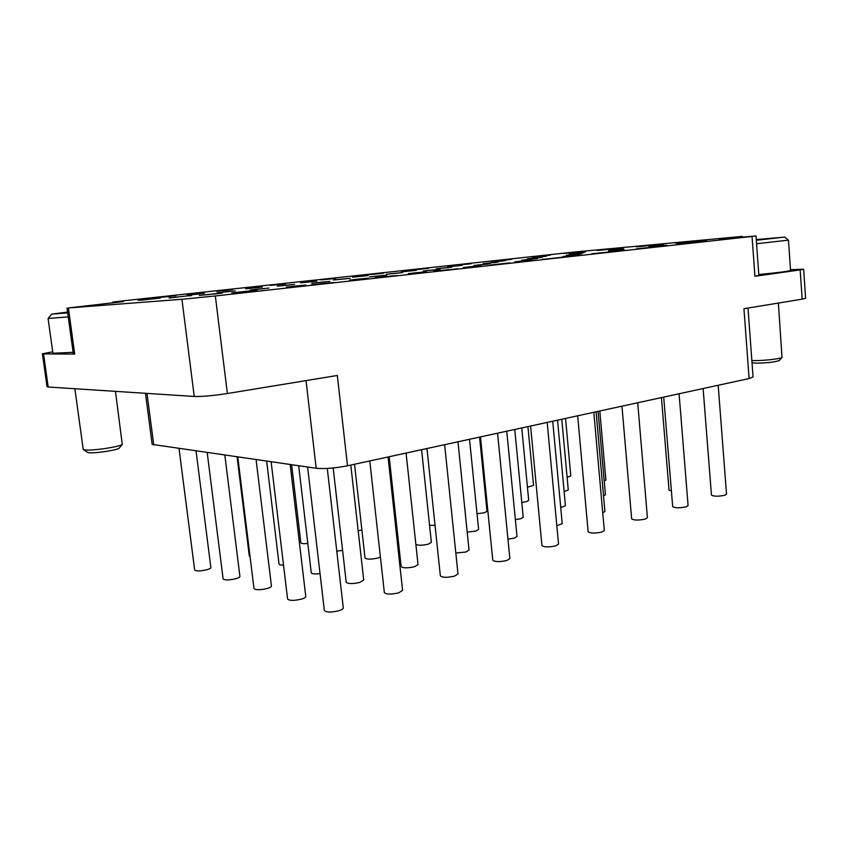 <?xml version="1.0" encoding="UTF-8"?>
<svg xmlns="http://www.w3.org/2000/svg" width="848" height="848" viewBox="0 0 848 848"><rect width="100%" height="100%" fill="white"/><g stroke="black" fill="none" stroke-linecap="round" stroke-linejoin="round"><path stroke-width="1.27" d="M171.593 296.249L159.339 297.447L171.593 296.249M228.547 290.069L216.431 291.246L228.547 290.069M282.193 284.25L270.205 285.416L282.193 284.25M332.829 278.759L320.968 279.914L332.829 278.759M380.699 273.565L368.954 274.71L380.699 273.565M426.014 268.646L414.375 269.781L426.014 268.646M468.976 263.982L457.443 265.106L468.976 263.982M509.775 259.562L498.348 260.675L509.775 259.562M548.561 255.354L537.229 256.456L548.561 255.354M199.99 293.927L187.09 295.178L199.99 293.927M583.816 252.132L571.934 253.276L583.816 252.132M230.879 291.394L217.279 292.708L230.879 291.394M621.52 248.676L609.023 249.884L621.52 248.676M264.608 288.627L250.234 290.016L264.608 288.627M661.949 244.977L648.773 246.249L661.949 244.977M301.602 285.596L286.338 287.059L301.602 285.596M364.566 278.642L349.493 280.084L364.566 278.642M423.226 272.166L408.344 273.597L423.226 272.166M478.018 266.113L463.305 267.523L478.018 266.113M529.311 260.453L514.757 261.841L529.311 260.453M577.414 255.142L563.03 256.52L577.414 255.142M622.633 250.149L608.408 251.506L622.633 250.149M665.214 245.443L651.137 246.8L665.214 245.443M258.386 287.567L245.644 288.797L258.386 287.567M313.262 281.589L300.669 282.808L313.262 281.589M364.937 275.96L352.471 277.169L364.937 275.96M413.686 270.65L401.337 271.848L413.686 270.65M459.733 265.636L447.511 266.823L459.733 265.636M503.32 260.898L491.215 262.064L503.32 260.898M544.617 256.393L532.629 257.559L544.617 256.393M290.758 284.843L277.328 286.147L290.758 284.843M346.896 278.706L333.614 279.988L346.896 278.706M399.62 272.939L386.487 274.211L399.62 272.939M449.228 267.512L436.232 268.774L449.228 267.512M496.006 262.403L483.137 263.643L496.006 262.403M540.176 257.569L527.435 258.799L540.176 257.569M581.951 253.001L569.337 254.22L581.951 253.001M326.024 281.886L311.82 283.253L326.024 281.886M383.423 275.579L369.378 276.925L383.423 275.579M437.186 269.675L423.3 271.01L437.186 269.675M487.653 264.131L473.926 265.445L487.653 264.131M535.12 258.916L521.531 260.219L535.12 258.916M579.831 253.997L566.39 255.29L579.831 253.997M622.04 249.365L608.737 250.648L622.04 249.365M705.388 241.012L691.459 242.348L705.388 241.012M803.628 269.198L805.6 298.242L802.166 299.153L800.162 269.908L803.628 269.198L790.506 269.706M748.01 308.047L753.066 376.947L749.102 378.558L743.95 308.714L802.166 299.153M112.901 302.842L112.805 302.079L124.455 300.69L574.891 251.973L742.307 236.391L719.39 239.083L756.013 235.956L758.854 275.483L754.943 276.289L800.162 269.908M123.437 301.591L68.37 307.951L181.928 299.291L215.328 295.963L227.37 393.525L337.324 375.473L347.51 465.785C335.066 468.213 324.614 469.039 316.177 468.266L152.152 444.384L145.453 393.302M227.37 393.525C213.261 395.677 202.216 396.652 194.234 396.451L181.928 299.291M52.724 351.835L42.4 353.764L43.545 353.902L48.188 387.006L194.234 396.451M48.188 387.006L47.032 386.709L42.4 353.764M43.545 353.902L74.698 354.051L73.341 353.87L67.034 308.015M112.805 302.079L114.236 301.994L114.332 302.683M123.395 301.263L114.236 301.994M754.943 276.289L752.049 236.454L215.328 295.963M752.049 236.454L756.013 235.956M749.102 378.558L347.51 465.785M675.602 243.206L687.134 242.062M686.573 242.03L683.064 242.411L686.583 242.083M681.93 242.539L677.828 242.984L681.94 242.602M691.237 241.595L687.145 242.146M649.314 245.454L641.576 246.323M639.01 246.577L636.223 246.8M646.335 245.867L639.021 246.683M651.709 245.358L649.324 245.56M653.257 245.114L651.699 245.263M563.549 253.51L575.591 252.344M579.99 251.824L569.231 253.086M570.333 252.874L569.22 252.99M574.488 252.418L570.333 252.895M575.591 252.301L574.499 252.513M730.149 238.5L721.924 239.454L730.16 238.542M721.924 239.454L723.164 239.337M734.675 238.065L723.174 239.454M693.42 242.613L677.234 244.309L693.431 242.676M677.234 244.309L686.541 243.461M687.802 243.323L686.551 243.588M695.286 242.496L687.813 243.387M696.664 242.316L695.296 242.613M650.829 247.319L636.445 248.846L650.829 247.372M638.47 248.687L636.445 248.846M647.406 247.796L638.48 248.814M648.9 247.616L647.416 247.923M652.78 247.192L648.932 247.605M653.999 247.033L652.79 247.309M591.819 253.753L610.369 251.867L595.01 253.594M595.603 253.382L605.62 252.365L595.603 253.382M610.369 251.867L602.419 252.874M602.409 252.778L594.999 253.541M563.061 257.114L555.991 257.93M543.822 259.159L542.254 259.265M553.702 258.163L543.833 259.287M555.981 257.887L553.712 258.301M499.175 264.046L510.284 262.933L499.175 264.046M500.15 263.993L492.879 264.756L500.15 264.067M510.284 262.933L503.458 263.77M503.447 263.696L490.833 264.968M448.465 269.622L433.826 271.243L448.475 269.728M458.1 268.752L434.102 271.381M394.723 275.748L375.219 277.752M393.917 275.748L387.335 276.437L393.917 275.812M386.381 276.586L377.424 277.519L386.391 276.66M397.023 275.462L394.733 275.897M323.639 283.582L311.142 284.864M323.321 283.55L331.759 282.66L323.321 283.55M334.038 282.426L323.65 283.741M257.177 290.196L231.801 292.836L257.177 290.196M253.319 290.62L243.62 291.638L253.319 290.62M257.315 290.186L240.991 292.104M242.104 291.977L231.801 292.836M188.373 295.793L173.543 297.447M191.627 295.507L190.408 295.825M170.257 297.775L169.006 297.839M178.239 297.012L170.268 297.913M190.387 295.687L188.521 295.867M140.683 300.118L158.364 298.167L138.16 300.319M140.8 300.054L158.247 298.263L140.8 300.054M160.378 298.03L140.694 300.256M155.968 298.549L148.135 299.386M199.386 295.433L214.046 293.949M217.925 293.419L211.661 294.108L217.947 293.514M209.647 294.33L202.301 295.136L209.657 294.447M222.229 293.037L213.982 294.086M600.342 250.128L597.034 250.436M613.708 248.74L600.352 250.234M608.27 249.333L606.755 249.492M718.182 385.278L726.535 494.161L724.764 495.285C718.171 496.557 713.73 496.483 711.451 495.062L703.119 388.543M693.834 242.062L706.797 240.821L693.834 242.062M196.068 451.104L210.866 567.535C210.823 568.298 209.329 569.072 206.382 569.867C199.937 571.213 196.036 571.255 194.658 569.983L179.045 448.677M164.618 296.821L176.013 295.708L164.618 296.821M224.847 455.217L239.91 576.386C239.878 577.191 238.383 578.007 235.426 578.824C228.695 580.265 224.593 580.286 223.109 578.877L207.209 452.694M192.411 294.542L204.389 293.387L192.411 294.542M256.096 459.68L271.434 586C271.413 586.858 269.918 587.706 266.972 588.554C259.923 590.102 255.587 590.091 253.987 588.523L237.8 457.061M222.621 292.072L235.256 290.843L222.621 292.072M290.164 464.545L305.768 596.473C305.746 597.384 304.273 598.275 301.326 599.154C293.927 600.819 289.348 600.766 287.599 599.017L271.137 461.831M255.587 289.369L268.943 288.076L255.587 289.369M327.286 468.446L343.292 607.931C343.281 608.896 341.818 609.839 338.903 610.751C331.102 612.542 326.247 612.447 324.339 610.475L307.623 467.047M291.691 286.412L305.874 285.045L291.691 286.412M221.201 290.684L232.469 289.592L221.201 290.684M250.054 556.585L249.291 555.991L237.09 456.966M250.425 288.235L262.265 287.08L250.425 288.235M283.529 565.097C280.741 565.107 279.246 564.757 279.045 564.058L266.664 461.185M282.119 285.575L294.595 284.366L282.119 285.575M320.046 573.651C314.852 574.234 311.916 573.937 311.258 572.782L298.687 465.764M350.796 465.064L363.718 580.032L359.785 582.417C352.545 584.007 348.019 583.943 346.228 582.247L333.179 467.979M316.601 282.67L329.798 281.398L316.601 282.67M388.066 456.977L402.577 590.367L398.719 592.858C391.087 594.565 386.296 594.459 384.335 592.551L369.781 460.941M354.252 279.511L368.255 278.165L354.252 279.511M274.54 284.907L285.681 283.826L274.54 284.907M307.813 543.504C303.626 543.875 301.294 543.642 300.839 542.784L291.627 464.757M304.994 282.299L316.707 281.165L304.994 282.299M342.592 550.373L336.773 551.105M380.413 557.051L377.72 558.079C370.958 559.51 366.718 559.479 365.032 558.005L354.528 464.259M337.928 279.48L350.266 278.282L337.928 279.48M406.086 453.055L418.032 564.609L414.534 566.729C407.432 568.255 402.97 568.192 401.125 566.549L389.19 456.733M373.671 276.416L386.72 275.155L373.671 276.416M444.638 444.691L457.984 573.948L454.56 576.142C447.108 577.774 442.37 577.668 440.345 575.834L426.979 448.518M412.584 273.077L426.427 271.752L412.584 273.077M361.884 529.979L358.185 530.806M324.911 279.448L335.946 278.377L324.911 279.448M356.393 276.702L367.99 275.579L356.393 276.702M421.594 449.694L431.367 542.36L428.187 544.193C422.558 545.434 418.456 545.54 415.88 544.49M390.377 273.745L402.588 272.568L390.377 273.745M457.984 441.787L469.029 550.129L465.902 552.016L455.821 553.023M427.159 270.544L440.07 269.304L427.159 270.544M497.564 433.19L509.86 558.556L506.818 560.496C499.525 562.065 494.84 561.959 492.773 560.189L480.466 436.9M467.11 267.067L480.795 265.753L467.11 267.067M372.548 274.286L383.476 273.226L372.548 274.286M395.942 518.849L388.967 456.775M404.909 271.424L416.389 270.321L404.909 271.424M435.056 525.389L429.565 525.272M469.516 439.285L478.611 529.459L475.739 531.113L467.184 532.088M439.773 268.35L451.857 267.184L439.773 268.35M506.765 431.187L517.004 536.487L514.206 538.183L507.952 539.158M477.413 265.032L490.186 263.802L477.413 265.032M547.193 422.41L558.535 544.098L555.832 545.836C548.688 547.331 544.056 547.236 541.936 545.529L530.594 426.014M518.192 261.428L531.728 260.135L518.192 261.428M417.672 269.388L428.494 268.339L417.672 269.388M479.576 437.102L486.996 511.365L484.346 512.807L477.021 513.729M450.776 266.442L462.149 265.339L450.776 266.442M514.757 429.459L523.227 517.269L520.64 518.753L515.361 519.612M486.36 263.262L498.327 262.106L486.36 263.262M552.726 421.212L562.224 523.629L556.829 525.76M524.7 259.838L537.346 258.629L524.7 259.838M593.812 412.287L604.306 530.509L601.889 532.056C594.883 533.487 590.303 533.392 588.141 531.77L577.668 415.796M566.135 256.149L579.534 254.856L566.135 256.149M460.475 264.756L471.202 263.707L460.475 264.756M486.508 497.458L485.607 497.5M521.764 427.933L528.696 500.373L526.29 501.687L521.796 502.44M494.193 261.714L505.472 260.622L494.193 261.714M557.549 420.163L565.436 505.726L560.729 507.57M530.371 258.46L542.232 257.315L530.371 258.46M596.08 411.789L604.91 511.492L602.737 512.828M569.284 254.951L581.792 253.743L569.284 254.951M637.707 402.758L647.416 517.693L645.243 519.082C638.385 520.46 633.848 520.365 631.643 518.806L621.955 406.171M611.238 251.167L624.478 249.906L611.238 251.167M527.944 426.597L533.54 485.406L527.435 487.229M501.126 260.347L511.768 259.318L501.126 260.347M561.789 419.241L568.277 489.943L564.132 491.543M535.374 257.241L546.536 256.16L535.374 257.241M598.063 411.365L605.43 494.787L603.532 495.942M572.029 253.902L583.774 252.768L572.029 253.902M611.387 250.33L623.768 249.142L611.387 250.33M679.089 393.769L688.088 505.599L686.127 506.839C679.407 508.164 674.923 508.09 672.676 506.595L663.708 397.108M653.723 246.482L666.835 245.231L653.723 246.482M565.542 418.424L570.799 475.908L567.121 477.318M539.794 256.16L550.352 255.131L539.794 256.16M599.812 410.983L605.896 480.021L604.221 481.017M574.467 252.98L585.533 251.909L574.467 252.98M611.514 249.598L623.153 248.475L611.514 249.598M651.2 245.962L663.475 244.786L651.2 245.962M671.404 490.981L669.04 490.091L661.44 397.595M67.596 312.085L51.664 314.131L67.702 312.859M68.253 316.887L48.071 318.477L52.915 353.256L73.129 352.344M119.42 447.871L119.239 448.094C117.596 450.182 93.375 453.754 88.33 452.641L87.291 452.249M74.868 388.734L83.199 449.228L84.524 449.843C90.651 451.178 120.331 446.822 122.26 444.331L115.466 391.352M67.649 312.499L66.674 312.636L67.66 312.573M756.321 240.26L784.707 237.101L756.268 239.581M784.75 237.133L788.46 240.154L756.564 243.736M779.301 360.421L779.174 360.559C775.03 362.064 767.535 362.933 756.692 363.156L752.028 362.774M751.858 360.506L754.55 360.58C764.048 360.718 780.722 358.799 782.015 357.421L778.379 303.054M756.299 240.058L772.539 238.341L756.278 239.772M758.79 274.519C778.146 272.674 788.735 271.307 790.548 270.417L788.46 240.154M68.37 307.951L74.698 354.051M316.177 468.266L306.033 380.604M146.99 393.398L153.764 445.062M738.597 237.472L738.555 236.857M742.36 237.133L742.307 236.391M51.622 314.184L48.156 318.424M87.524 452.419L83.549 449.578M119.239 448.094L122.26 444.331M779.174 360.559L782.015 357.421"/></g></svg>
